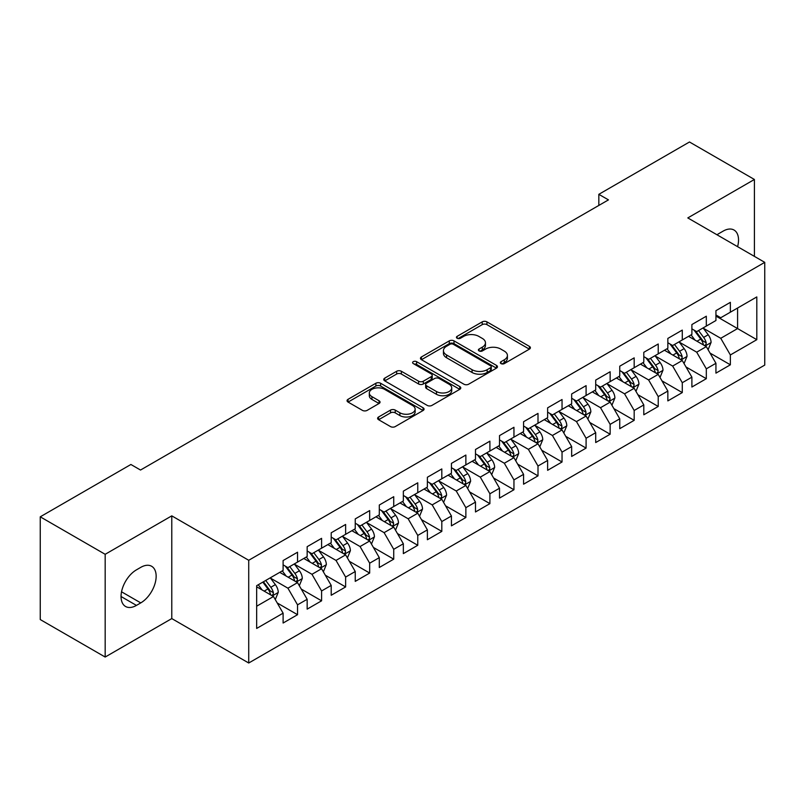 <?xml version="1.0" encoding="UTF-8"?>
<svg xmlns="http://www.w3.org/2000/svg" width="805" height="805" viewBox="0 0 805 805"><rect width="100%" height="100%" fill="white"/><g stroke="black" fill="none" stroke-linecap="round" stroke-linejoin="round"><path stroke-width="1.21" d="M501.032 363.598A2.335 1.348 0 0 0 504.343 363.598L529.418 349.118A3.341 1.932 0 0 0 530.394 347.76A3.341 1.932 0 0 0 529.418 346.392L486.934 321.869A3.341 1.932 0 0 0 482.215 321.869L457.139 336.349A2.335 1.348 0 0 0 456.445 337.295A2.335 1.348 0 0 0 457.139 338.251A2.335 1.348 0 0 0 460.44 338.251L463.68 336.379A10.676 6.168 0 0 1 478.794 336.379L482.326 338.422A10.676 6.168 0 0 1 485.455 342.779A10.676 6.168 0 0 1 482.326 347.146L479.086 349.018A2.335 1.348 0 0 0 478.401 349.974A2.335 1.348 0 0 0 479.086 350.93A2.335 1.348 0 0 0 482.386 350.93L485.636 349.048A10.676 6.168 0 0 1 500.74 349.048L504.282 351.101A10.676 6.168 0 0 1 507.412 355.458A10.676 6.168 0 0 1 504.282 359.815L501.032 361.687A2.335 1.348 0 0 0 500.348 362.642A2.335 1.348 0 0 0 501.032 363.598L501.032 361.687M378.602 416.98A3.341 1.932 0 0 0 377.615 418.348A3.341 1.932 0 0 0 378.602 419.707L390.516 426.59A3.341 1.932 0 0 0 395.235 426.59L423.088 410.51A3.341 1.932 0 0 0 424.064 409.141A3.341 1.932 0 0 0 423.088 407.783L380.604 383.25A3.341 1.932 0 0 0 375.885 383.25L348.032 399.33A3.341 1.932 0 0 0 347.056 400.699A3.341 1.932 0 0 0 348.032 402.057L362.431 410.369A3.341 1.932 0 0 0 367.15 410.369L379.064 403.486A3.341 1.932 0 0 0 380.051 402.128A3.341 1.932 0 0 0 379.064 400.769L371.93 396.644A8.925 5.152 0 0 1 369.314 393.001A8.925 5.152 0 0 1 374.828 388.231A8.925 5.152 0 0 1 384.559 389.348L412.522 405.499A8.925 5.152 0 0 1 415.139 409.141A8.925 5.152 0 0 1 409.624 413.911A8.925 5.152 0 0 1 399.894 412.794L395.235 410.097A3.341 1.932 0 0 0 390.516 410.097L378.602 416.98L378.602 419.707M105.173 554.303L105.173 657.041L171.777 618.582L171.777 515.854L105.173 554.303L40.25 516.82L130.903 464.485L140.523 470.04L608.449 199.882L598.829 194.327L598.829 205.436M171.777 515.854L248.725 560.28L764.75 262.35L764.75 365.088L248.725 663.008L248.725 560.28M754.406 256.382L754.406 179.475L687.802 217.924L764.75 262.35M754.406 179.475L689.483 141.992L598.829 194.327M463.922 384.206A3.341 1.932 0 0 0 468.641 384.206L496.494 368.127A3.341 1.932 0 0 0 497.47 366.768A3.341 1.932 0 0 0 496.494 365.4L454.01 340.877A3.341 1.932 0 0 0 449.291 340.877L421.438 356.957A3.341 1.932 0 0 0 420.462 358.316A3.341 1.932 0 0 0 421.438 359.684L463.922 384.206M414.223 364.101A2.335 1.348 0 0 1 416.598 364.434L416.598 361.656L459.786 386.591A3.341 1.932 0 0 1 460.772 387.96A3.341 1.932 0 0 1 459.786 389.318L431.943 405.398A3.341 1.932 0 0 1 427.214 405.398L384.73 380.866L384.73 378.149A3.341 1.932 0 0 0 383.754 379.507A3.341 1.932 0 0 0 384.73 380.866M384.73 378.149L396.654 371.266A3.341 1.932 0 0 1 401.373 371.266L418.6 381.208A3.341 1.932 0 0 0 423.319 381.208L431.228 376.649A3.341 1.932 0 0 0 432.204 375.281A3.341 1.932 0 0 0 431.228 373.923L413.297 363.568A2.335 1.348 0 0 1 412.613 362.612A2.335 1.348 0 0 1 414.052 361.365A2.335 1.348 0 0 1 416.598 361.656M715.937 316.083L737.581 328.571L737.581 308.023L756.811 296.924L730.366 312.189L730.366 302.338L715.937 310.67L715.937 320.521L706.317 326.075L706.317 316.214L691.887 324.546L691.887 334.407L682.278 339.962L682.278 330.1L667.848 338.432L667.848 348.283L658.228 353.838L658.228 343.987L643.799 352.318L643.799 362.17L634.179 367.724L634.179 357.863L619.749 366.195L619.749 376.056L610.14 381.61L610.14 371.749L595.71 380.081L595.71 389.932L586.09 395.486L586.09 385.635L571.661 393.957L571.661 403.818L562.041 409.373L562.041 399.511L547.621 407.843L547.621 417.704L538.002 423.259L538.002 413.398L523.572 421.729L523.572 431.581L513.952 437.135L513.952 427.284L499.523 435.606L499.523 445.467L489.903 451.021L489.903 441.16L475.483 449.492L475.483 459.353L465.864 464.898L465.864 455.046L451.434 463.378L451.434 473.229L441.814 478.784L441.814 468.933L427.385 477.254L427.385 487.116L417.765 492.67L417.765 482.809L403.345 491.141L403.345 501.002L393.726 506.546L393.726 496.695L379.296 505.027L379.296 514.878L369.676 520.433L369.676 510.581L355.247 518.903L355.247 528.764L345.627 534.319L345.627 524.458L331.207 532.789L331.207 542.65L321.587 548.195L321.587 538.344L307.158 546.676L307.158 556.527L297.538 562.081L297.538 552.22L283.108 560.552L283.108 570.413L256.664 585.678L256.664 628.443L283.108 613.169L273.499 596.515L256.664 586.795M756.811 296.924L756.811 339.68L730.366 354.955L720.747 338.291L703.308 328.229M710.05 353.083L730.366 364.806L730.366 354.955M730.366 364.806L715.937 373.138L715.937 363.286L706.317 368.831L696.697 352.177L679.269 342.115M686.001 366.959L706.317 378.692L706.317 368.831M706.317 378.692L691.887 387.024L691.887 377.163L682.278 382.717L672.658 366.054L655.22 355.991M661.952 380.846L682.278 392.578L682.278 382.717M682.278 392.578L667.848 400.9L667.848 391.049L658.228 396.603L648.609 379.94L631.17 369.877M637.912 394.722L658.228 406.455L658.228 396.603M658.228 406.455L643.799 414.786L643.799 404.925L634.179 410.48L624.559 393.826L607.131 383.754M613.863 408.608L634.179 420.341L634.179 410.48M634.179 420.341L619.749 428.673L619.749 418.811L610.14 424.366L600.52 407.702L583.082 397.64M589.813 422.494L610.14 434.227L610.14 424.366M610.14 434.227L595.71 442.549L595.71 432.698L586.09 438.252L576.471 421.589L559.042 411.526M565.774 436.37L586.09 448.103L586.09 438.252M586.09 448.103L571.661 456.435L571.661 446.574L562.041 452.128L552.421 435.475L534.993 425.402M541.725 450.257L562.041 461.99L562.041 452.128M562.041 461.99L547.621 470.321L547.621 460.46L538.002 466.015L528.382 449.351L510.944 439.289M517.675 464.143L538.002 475.866L538.002 466.015M538.002 475.866L523.572 484.197L523.572 474.346L513.952 479.901L504.333 463.237L486.904 453.175M493.636 478.019L513.952 489.752L513.952 479.901M513.952 489.752L499.523 498.084L499.523 488.222L489.903 493.777L480.293 477.124L462.855 467.051M469.587 491.905L489.903 503.638L489.903 493.777M489.903 503.638L475.483 511.97L475.483 502.109L465.864 507.663L456.244 491L438.805 480.937M445.537 505.792L465.864 517.514L465.864 507.663M465.864 517.514L451.434 525.846L451.434 515.995L441.814 521.549L432.194 504.886L414.766 494.823M421.498 519.668L441.814 531.401L441.814 521.549M441.814 531.401L427.385 539.732L427.385 529.871L417.765 535.426L408.155 518.772L390.717 508.7M397.449 533.554L417.765 545.287L417.765 535.426M417.765 545.287L403.345 553.619L403.345 543.757L393.726 549.312L384.106 532.648L366.667 522.586M373.409 547.44L393.726 559.163L393.726 549.312M393.726 559.163L379.296 567.495L379.296 557.644L369.676 563.188L360.056 546.535L342.628 536.472M349.36 561.316L369.676 573.049L369.676 563.188M369.676 573.049L355.247 581.381L355.247 571.52L345.627 577.074L336.017 560.421L318.579 550.348M325.311 575.203L345.627 586.936L345.627 577.074M345.627 586.936L331.207 595.257L331.207 585.406L321.587 590.961L311.968 574.297L294.529 564.235M301.271 589.089L321.587 600.812L321.587 590.961M321.587 600.812L307.158 609.144L307.158 599.292L297.538 604.837L287.918 588.183L270.49 578.121M277.222 602.965L297.538 614.698L297.538 604.837M297.538 614.698L283.108 623.03L283.108 613.169M283.108 564.858L287.918 567.636L297.538 562.081M256.664 606.225L273.499 596.515M307.158 550.972L311.968 553.749L321.587 548.195M287.918 588.183L297.538 582.629L279.748 572.355M307.158 599.292L297.538 582.629M331.207 537.096L336.017 539.873L345.627 534.319M311.968 574.297L321.587 568.743L303.787 558.469M331.207 585.406L321.587 568.743M355.247 523.21L360.056 525.987L369.676 520.433M336.017 560.421L345.627 554.866L327.836 544.593M355.247 571.52L345.627 554.866M379.296 509.324L384.106 512.101L393.726 506.546M360.056 546.535L369.676 540.98L351.886 530.706M379.296 557.644L369.676 540.98M403.345 495.447L408.155 498.225L417.765 492.67M384.106 532.648L393.726 527.094L375.925 516.82M403.345 543.757L393.726 527.094M427.385 481.561L432.194 484.338L441.814 478.784M408.155 518.772L417.765 513.218L399.974 502.944M427.385 529.871L417.765 513.218M451.434 467.675L456.244 470.452L465.864 464.898M432.194 504.886L441.814 499.331L424.024 489.058M451.434 515.995L441.814 499.331M475.483 453.799L480.293 456.576L489.903 451.021M456.244 491L465.864 485.445L448.063 475.171M475.483 502.109L465.864 485.445M499.523 439.912L504.333 442.69L513.952 437.135M480.293 477.124L489.903 471.569L472.112 461.295M499.523 488.222L489.903 471.569M523.572 426.026L528.382 428.803L538.002 423.259M504.333 463.237L513.952 457.683L496.162 447.409M523.572 474.346L513.952 457.683M547.621 412.15L552.421 414.927L562.041 409.373M528.382 449.351L538.002 443.797L520.201 433.533M547.621 460.46L538.002 443.797M571.661 398.264L576.471 401.041L586.09 395.486M552.421 435.475L562.041 429.92L544.25 419.647M571.661 446.574L562.041 429.92M595.71 384.388L600.52 387.155L610.14 381.61M576.471 421.589L586.09 416.034L568.3 405.76M595.71 432.698L586.09 416.034M619.749 370.501L624.559 373.279L634.179 367.724M600.52 407.702L610.14 402.158L592.339 391.884M619.749 418.811L610.14 402.158M643.799 356.615L648.609 359.392L658.228 353.838M624.559 393.826L634.179 388.272L616.389 377.998M643.799 404.925L634.179 388.272M667.848 342.739L672.658 345.516L682.278 339.962M648.609 379.94L658.228 374.385L640.428 364.112M667.848 391.049L658.228 374.385M691.887 328.853L696.697 331.63L706.317 326.075M672.658 366.054L682.278 360.509L664.477 350.235M691.887 377.163L682.278 360.509M715.937 314.966L720.747 317.744L730.366 312.189M696.697 352.177L706.317 346.623L688.527 336.349M715.937 363.286L706.317 346.623M40.25 516.82L40.25 619.558L105.173 657.041M171.777 618.582L248.725 663.008M720.747 338.291L737.581 328.571L756.811 339.68M737.591 246.672A21.765 12.568 120 0 0 734.029 230.039A21.765 12.568 120 0 0 723.152 231.116L718.825 233.621A21.765 12.568 120 0 0 717.003 234.788M136.437 569.86A21.765 12.568 120 0 0 122.219 589.039A21.765 12.568 120 0 0 125.55 606.477A21.765 12.568 120 0 0 136.437 605.4L140.764 602.895A21.765 12.568 120 0 0 154.983 583.716A21.765 12.568 120 0 0 151.642 566.277A21.765 12.568 120 0 0 140.764 567.354L136.437 569.86M501.968 363.93L504.282 362.592A10.676 6.168 0 0 0 507.412 358.235L507.412 355.458M485.455 342.779L485.455 345.556A10.676 6.168 0 0 1 482.326 349.923L480.022 351.252M529.368 349.149L486.934 324.646A3.341 1.932 0 0 0 482.215 324.646L458.065 338.583M496.444 368.157L454.01 343.654A3.341 1.932 0 0 0 449.291 343.654L421.478 359.704M490.587 367.724A2.335 1.348 0 0 0 491.271 366.768A2.335 1.348 0 0 0 490.587 365.812L453.296 344.278A2.335 1.348 0 0 0 449.995 344.278L446.574 346.261A10.676 6.168 0 0 0 443.444 350.618A10.676 6.168 0 0 0 446.574 354.975L472.062 369.696A10.676 6.168 0 0 0 487.166 369.696L490.587 367.724L490.587 370.501A2.335 1.348 0 0 0 491.271 369.545L491.271 366.768M443.444 350.618L443.444 353.395A10.676 6.168 0 0 0 446.574 357.752L446.574 354.975M490.587 370.501L487.166 372.474A10.676 6.168 0 0 1 472.062 372.474L446.574 357.752M384.78 380.896L396.654 374.043L396.654 371.266M432.204 375.281L432.204 378.058A3.341 1.932 0 0 1 431.228 379.427L423.319 383.985A3.341 1.932 0 0 1 418.6 383.985L401.373 374.043A3.341 1.932 0 0 0 396.654 374.043M416.598 364.434L459.746 389.348M436.481 391.532A8.925 5.152 0 0 0 446.212 392.649A8.925 5.152 0 0 0 451.726 387.889A8.925 5.152 0 0 0 449.11 384.247L439.258 378.551A3.341 1.932 0 0 0 434.539 378.551L426.63 383.12A3.341 1.932 0 0 0 425.654 384.478A3.341 1.932 0 0 0 426.63 385.847L436.481 391.532L436.481 394.309A8.925 5.152 0 0 0 446.212 395.426A8.925 5.152 0 0 0 451.726 390.667L451.726 387.889M425.654 384.478L425.654 387.255A3.341 1.932 0 0 0 426.63 388.624L426.63 385.847M436.481 394.309L426.63 388.624M415.139 409.141L415.139 411.919A8.925 5.152 0 0 1 409.624 416.688A8.925 5.152 0 0 1 399.894 415.571L395.235 412.874A3.341 1.932 0 0 0 390.516 412.874L378.642 419.737M369.314 393.001L369.314 395.778A8.925 5.152 0 0 0 371.93 399.421L371.93 396.644M379.024 403.516L371.93 399.421M423.048 410.53L380.604 386.028A3.341 1.932 0 0 0 375.885 386.028L348.072 402.087M708.098 349.702L711.077 342.427A9.016 5.202 -120 0 0 708.199 334.759L703.097 327.937M694.957 340.062L691.072 334.88M689.261 336.772L688.818 336.178M704.617 345.637L706.015 344.389L706.216 342.809A9.016 5.202 -120 0 0 703.63 337.396L698.529 330.573M695.611 330.996L701.92 339.418A4.588 2.646 60 0 1 702.755 340.817L706.216 342.809M694.021 330.08L700.753 339.056A9.016 5.202 60 0 1 703.329 344.48L703.51 345.003M684.049 363.588L687.037 356.313A9.016 5.202 -120 0 0 684.159 348.635L679.048 341.823M670.907 353.948L667.023 348.756M665.212 350.658L664.769 350.064M680.577 359.523L681.966 358.265L682.167 356.696A9.016 5.202 -120 0 0 679.591 351.272L674.479 344.46M671.561 344.882L677.87 353.304A4.588 2.646 60 0 1 678.706 354.703L682.167 356.696M669.981 343.966L676.703 352.942A9.016 5.202 60 0 1 679.279 358.366L679.46 358.879M660.009 377.475L662.988 370.199A9.016 5.202 -120 0 0 660.11 362.522L654.998 355.699M646.868 367.825L642.984 362.642M641.162 364.534L640.72 363.951M656.528 373.409L657.927 372.151L658.118 370.582A9.016 5.202 -120 0 0 655.542 365.158L650.43 358.336M647.522 358.768L653.831 367.191A4.588 2.646 60 0 1 654.666 368.579L658.118 370.582M645.932 357.853L652.654 366.828A9.016 5.202 60 0 1 655.24 372.242L655.421 372.765M635.96 391.351L638.939 384.076A9.016 5.202 -120 0 0 636.061 376.408L630.959 369.586M622.818 381.711L618.934 376.529M617.123 378.42L616.68 377.827M632.478 387.286L633.877 386.038L634.078 384.458A9.016 5.202 -120 0 0 631.492 379.044L626.391 372.222M623.473 372.645L629.782 381.067A4.588 2.646 60 0 1 630.617 382.466L634.078 384.458M621.893 371.729L628.614 380.705A9.016 5.202 60 0 1 631.19 386.128L631.372 386.652M611.911 405.237L614.899 397.962A9.016 5.202 -120 0 0 612.021 390.284L606.91 383.472M598.769 395.597L594.885 390.405M593.074 392.307L592.631 391.713M608.439 401.172L609.838 399.914L610.029 398.344A9.016 5.202 -120 0 0 607.453 392.921L602.341 386.108M599.423 386.531L605.732 394.953A4.588 2.646 60 0 1 606.567 396.342L610.029 398.344M597.843 385.615L604.565 394.591A9.016 5.202 60 0 1 607.141 400.015L607.332 400.528M587.871 419.113L590.85 411.838A9.016 5.202 -120 0 0 587.972 404.17L582.87 397.348M574.73 409.473L570.846 404.291M569.024 406.183L568.582 405.599M584.39 415.058L585.788 413.8L585.99 412.23A9.016 5.202 -120 0 0 583.404 406.807L578.302 399.984M575.384 400.417L581.693 408.839A4.588 2.646 60 0 1 582.528 410.228L585.99 412.23M573.794 399.501L580.516 408.477A9.016 5.202 60 0 1 583.102 413.891L583.283 414.414M563.822 432.999L566.801 425.724A9.016 5.202 -120 0 0 563.933 418.057L558.821 411.234M550.68 423.36L546.796 418.177M544.985 420.069L544.542 419.475M560.35 428.934L561.739 427.686L561.94 426.107A9.016 5.202 -120 0 0 559.364 420.693L554.253 413.871M551.334 414.293L557.644 422.716A4.588 2.646 60 0 1 558.479 424.114L561.94 426.107M549.755 413.378L556.476 422.353A9.016 5.202 60 0 1 559.052 427.777L559.234 428.3M539.773 446.886L542.761 439.611A9.016 5.202 -120 0 0 539.883 431.933L534.772 425.121M526.631 437.236L522.747 432.054M520.936 433.945L520.493 433.362M536.301 442.82L537.7 441.563L537.891 439.993A9.016 5.202 -120 0 0 535.315 434.569L530.203 427.757M527.285 428.18L533.594 436.602A4.588 2.646 60 0 1 534.429 437.99L537.891 439.993M525.705 427.264L532.427 436.24A9.016 5.202 60 0 1 535.003 441.663L535.194 442.176M515.733 460.762L518.712 453.487A9.016 5.202 -120 0 0 515.834 445.819L510.732 438.997M502.592 451.122L498.708 445.94M496.886 447.832L496.444 447.248M512.252 456.707L513.65 455.449L513.852 453.879A9.016 5.202 -120 0 0 511.266 448.455L506.164 441.633M503.246 442.066L509.555 450.488A4.588 2.646 60 0 1 510.39 451.877L513.852 453.879M501.656 441.15L508.378 450.126A9.016 5.202 60 0 1 510.964 455.539L511.145 456.063M491.684 474.648L494.662 467.373A9.016 5.202 -120 0 0 491.795 459.695L486.683 452.883M478.542 465.008L474.658 459.826M472.847 461.718L472.404 461.124M488.212 470.583L489.601 469.325L489.802 467.755A9.016 5.202 -120 0 0 487.226 462.342L482.115 455.519M479.196 455.942L485.506 464.364A4.588 2.646 60 0 1 486.341 465.763L489.802 467.755M477.617 455.026L484.338 464.002A9.016 5.202 60 0 1 486.914 469.426L487.095 469.949M467.645 488.534L470.623 481.259A9.016 5.202 -120 0 0 467.745 473.582L462.634 466.759M454.493 478.884L450.619 473.702M448.798 475.594L448.355 475.01M464.163 484.469L465.562 483.211L465.753 481.642A9.016 5.202 -120 0 0 463.177 476.218L458.065 469.406M455.157 469.828L461.466 478.25A4.588 2.646 60 0 1 462.291 479.639L465.753 481.642M453.567 468.913L460.289 477.888A9.016 5.202 60 0 1 462.875 483.302L463.056 483.825M443.595 502.411L446.574 495.135A9.016 5.202 -120 0 0 443.696 487.468L438.594 480.645M430.454 492.771L426.57 487.589M424.748 489.48L424.316 488.887M440.114 498.355L441.512 497.098L441.714 495.528A9.016 5.202 -120 0 0 439.127 490.104L434.026 483.282M431.108 483.704L437.417 492.127A4.588 2.646 60 0 1 438.252 493.525L441.714 495.528M429.518 482.799L436.25 491.764A9.016 5.202 60 0 1 438.826 497.188L439.007 497.711M419.546 516.297L422.524 509.022A9.016 5.202 -120 0 0 419.657 501.344L414.545 494.532M406.404 506.657L402.52 501.475M400.709 503.367L400.266 502.773M416.074 512.232L417.463 510.974L417.664 509.404A9.016 5.202 -120 0 0 415.088 503.99L409.976 497.168M407.058 497.591L413.368 506.013A4.588 2.646 60 0 1 414.203 507.412L417.664 509.404M405.478 496.675L412.2 505.651A9.016 5.202 60 0 1 414.776 511.074L414.957 511.598M395.507 530.183L398.485 522.908A9.016 5.202 -120 0 0 395.607 515.23L390.495 508.408M382.355 520.533L378.481 515.351M376.66 517.243L376.217 516.659M392.025 526.118L393.424 524.86L393.615 523.29A9.016 5.202 -120 0 0 391.039 517.867L385.927 511.054M383.019 511.477L389.328 519.899A4.588 2.646 60 0 1 390.153 521.288L393.615 523.29M381.429 510.561L388.151 519.537A9.016 5.202 60 0 1 390.737 524.951L390.918 525.474M371.457 544.059L374.436 536.784A9.016 5.202 -120 0 0 371.558 529.116L366.456 522.294M358.316 534.419L354.431 529.237M352.61 531.129L352.177 530.535M367.976 540.004L369.374 538.746L369.575 537.166A9.016 5.202 -120 0 0 366.989 531.753L361.888 524.93M358.97 525.353L365.279 533.775A4.588 2.646 60 0 1 366.114 535.174L369.575 537.166M357.38 524.437L364.112 533.413A9.016 5.202 60 0 1 366.688 538.837L366.869 539.36M347.408 557.946L350.396 550.67A9.016 5.202 -120 0 0 347.519 542.993L342.407 536.18M334.266 548.306L330.382 543.123M328.571 545.015L328.128 544.422M343.936 553.88L345.325 552.622L345.526 551.053A9.016 5.202 -120 0 0 342.95 545.629L337.838 538.817M334.92 539.239L341.229 547.662A4.588 2.646 60 0 1 342.065 549.06L345.526 551.053M333.34 538.324L340.062 547.299A9.016 5.202 60 0 1 342.638 552.723L342.819 553.246M323.369 571.832L326.347 564.557A9.016 5.202 -120 0 0 323.469 556.879L318.357 550.057M310.227 562.182L306.343 557M304.521 558.891L304.079 558.308M319.887 567.767L321.286 566.509L321.477 564.939A9.016 5.202 -120 0 0 318.901 559.515L313.789 552.703M310.881 553.126L317.19 561.548A4.588 2.646 60 0 1 318.025 562.937L321.477 564.939M309.291 552.21L316.013 561.186A9.016 5.202 60 0 1 318.599 566.599L318.78 567.123M299.319 585.708L302.298 578.433A9.016 5.202 -120 0 0 299.42 570.765L294.318 563.943M286.178 576.068L282.293 570.886M280.482 572.778L280.039 572.184M295.838 581.653L297.236 580.395L297.437 578.815A9.016 5.202 -120 0 0 294.851 573.402L289.75 566.579M286.832 567.002L293.141 575.424A4.588 2.646 60 0 1 293.976 576.823L297.437 578.815M285.252 566.086L291.974 575.062A9.016 5.202 60 0 1 294.55 580.486L294.731 581.009M275.27 599.594L278.258 592.319A9.016 5.202 -120 0 0 275.38 584.641L270.269 577.829M262.128 589.954L258.244 584.762M271.798 595.529L273.197 594.271L273.388 592.701A9.016 5.202 -120 0 0 270.812 587.278L265.7 580.465M263.446 581.763L269.091 589.31A4.588 2.646 60 0 1 269.927 590.709L273.388 592.701M262.812 582.126L267.924 588.948A9.016 5.202 60 0 1 270.5 594.372L270.681 594.885M504.282 362.592L504.282 359.815M479.086 350.93L479.086 349.018M482.326 349.923L482.326 347.146M457.139 338.251L457.139 336.349M482.215 324.646L482.215 321.869M486.934 324.646L486.934 321.869M529.418 349.118L529.418 346.392M421.438 359.684L421.438 356.957M449.291 343.654L449.291 340.877M454.01 343.654L454.01 340.877M496.494 368.127L496.494 365.4M472.062 372.474L472.062 369.696M487.166 372.474L487.166 369.696M401.373 374.043L401.373 371.266M418.6 383.985L418.6 381.208M423.319 383.985L423.319 381.208M431.228 379.427L431.228 376.649M459.786 389.318L459.786 386.591M390.516 412.874L390.516 410.097M395.235 412.874L395.235 410.097M399.894 415.571L399.894 412.794M379.064 403.486L379.064 400.769M348.032 402.057L348.032 399.33M375.885 386.028L375.885 383.25M380.604 386.028L380.604 383.25M423.088 410.51L423.088 407.783M121.042 596.515L136.437 605.4M121.535 591.796L140.764 602.895M705.19 345.969L711.016 342.608M703.63 337.396L708.199 334.759M696.979 341.229L700.753 339.056M681.141 359.855L686.977 356.484M679.591 351.272L684.159 348.635M672.94 355.116L676.703 352.942M657.101 373.731L662.928 370.37M655.542 365.158L660.11 362.522M648.89 369.002L652.654 366.828M633.052 387.618L638.878 384.247M631.492 379.044L636.061 376.408M624.851 382.878L628.614 380.705M609.003 401.504L614.839 398.133M607.453 392.921L612.021 390.284M600.802 396.764L604.565 394.591M584.963 415.38L590.79 412.019M583.404 406.807L587.972 404.17M576.752 410.651L580.516 408.477M560.914 429.266L566.74 425.895M559.364 420.693L563.933 418.057M552.713 424.527L556.476 422.353M536.865 443.153L542.701 439.782M535.315 434.569L539.883 431.933M528.664 438.413L532.427 436.24M512.825 457.029L518.651 453.668M511.266 448.455L515.834 445.819M504.614 452.299L508.378 450.126M488.776 470.915L494.612 467.544M487.226 462.342L491.795 459.695M480.575 466.175L484.338 464.002M464.727 484.801L470.563 481.43M463.177 476.218L467.745 473.582M456.526 480.062L460.289 477.888M440.687 498.677L446.513 495.317M439.127 490.104L443.696 487.468M432.476 493.938L436.25 491.764M416.638 512.564L422.474 509.193M415.088 503.99L419.657 501.344M408.437 507.824L412.2 505.651M392.588 526.45L398.425 523.079M391.039 517.867L395.607 515.23M384.388 521.71L388.151 519.537M368.549 540.326L374.375 536.965M366.989 531.753L371.558 529.116M360.338 535.587L364.112 533.413M344.5 554.212L350.336 550.841M342.95 545.629L347.519 542.993M336.299 549.473L340.062 547.299M320.46 568.088L326.287 564.728M318.901 559.515L323.469 556.879M312.249 563.359L316.013 561.186M296.411 581.975L302.237 578.614M294.851 573.402L299.42 570.765M288.21 577.235L291.974 575.062M272.362 595.861L278.198 592.49M270.812 587.278L275.38 584.641M264.161 591.122L267.924 588.948"/></g></svg>
